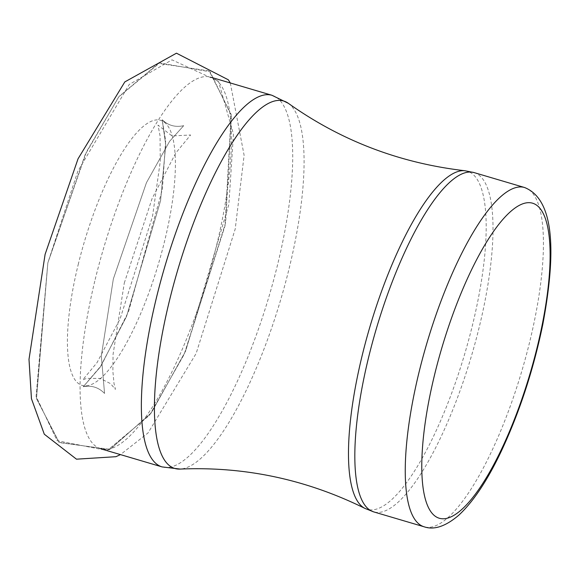 <?xml version="1.0" encoding="UTF-8"?>
<svg xmlns="http://www.w3.org/2000/svg" width="580" height="580" viewBox="0 0 580 580"><rect width="100%" height="100%" fill="white"/><g stroke="black" fill="none" stroke-linecap="round" stroke-linejoin="round"><path stroke-width="0.43" stroke-dasharray="2.9 2.17" d="M95.185 279.473A193.763 54.194 -73.5 0 1 210.663 77.162A193.763 54.194 -73.5 0 1 207.705 278.342A193.763 54.194 -73.5 0 1 100.819 448.804A193.763 54.194 -73.5 0 1 95.185 279.473M78.198 264.596A138.236 38.657 -73.5 0 1 164.72 122.518A138.236 38.657 -73.5 0 1 158.478 263.791A138.236 38.657 -73.5 0 1 86.92 385.758A138.236 38.657 -73.5 0 1 78.198 264.596M524.479 187.485A176.915 49.481 -73.5 0 1 521.783 371.171A176.915 49.481 -73.5 0 1 424.183 526.807M474.056 172.579A176.915 49.481 -73.5 0 1 471.359 356.265A176.915 49.481 -73.5 0 1 373.766 511.908M464.855 170.73A176.305 49.307 -73.5 0 1 464.609 354.271A176.305 49.307 -73.5 0 1 365.037 508.457M288.274 103.269A191.625 53.592 -73.5 0 1 280.64 299.896A191.625 53.592 -73.5 0 1 180.155 469.075M271.947 95.272A193.763 54.194 -73.5 0 1 268.997 296.452A193.763 54.194 -73.5 0 1 162.103 466.914M124.279 283.062L152.112 198.527L175.784 152.997L190.61 134.988L172.028 135.945L158.014 125.128L160.051 135.829L160.261 161.537L152.525 216.347L120.147 318.739L97.041 362.616L82.708 379.922L86.601 378.349L100.289 378.45L110.577 383.67L115.427 389.368L113.992 383.445L112.875 371.251L113.071 354.329L124.279 283.062M230.311 82.969L244.122 155.302L235.226 228.955L196.142 353.481L148.023 432.963L120.466 454.611M164.72 122.518L162.182 119.726L165.633 140.788L162.407 189.181L128.535 311.656L101.145 365.712L83.266 386.722L86.92 385.758M113.339 278.937L146.45 182.685L169.606 141.303L183.708 125.664C175.457 127.542 168.28 125.563 162.182 119.726L165.742 144.732L160.573 200.665L126.556 316.419L100.159 367.198L83.266 386.722C91.56 385.135 98.658 387.375 104.559 393.443L101.319 355.989L113.339 278.937L146.45 182.685L169.606 141.303L183.708 125.664C175.457 127.542 168.28 125.563 162.182 119.726L165.742 144.732L160.573 200.665L126.556 316.419L100.159 367.198L83.266 386.722C91.56 385.135 98.658 387.375 104.559 393.443L101.319 355.989L113.339 278.937L146.45 182.685L169.606 141.303L183.708 125.664C175.457 127.542 168.28 125.563 162.182 119.726L165.742 144.732L160.573 200.665L126.556 316.419L100.159 367.198L83.266 386.722C91.56 385.135 98.658 387.375 104.559 393.443L101.319 355.989L113.339 278.937M47.857 262.834L85.144 154.664L118.675 96.954L159.71 62.901L210.177 71.833L231.405 115.688L225.671 222.51L185.179 352.089L150.865 413.446L109.453 449.667L58.863 442.221L36.417 398.286L47.857 262.834L36.076 396.336L57.137 440.699L107.22 450.515L149.488 415.302L184.114 354.467L224.989 225.961L231.173 114.369L209.155 70.941L158.521 63.358L119.052 96.461L86.55 151.655L47.857 262.834L36.076 396.336L57.137 440.699L107.22 450.515L149.488 415.302L184.114 354.467L224.989 225.961L231.173 114.369L209.155 70.941L158.521 63.358L119.052 96.461L86.55 151.655L47.857 262.834L36.497 398.699L59.356 442.627L110.178 449.37L151.402 412.699L185.673 350.965L228.868 204.327L233.45 134.161L218.442 81.222L171.984 59.863L129.217 84.477L77.822 171.274L47.857 262.834"/><path stroke-width="0.87" d="M419.043 372.208A176.915 49.481 -73.5 0 1 524.479 187.485L474.056 172.579A176.915 49.481 -73.5 0 0 368.619 357.302A176.915 49.481 -73.5 0 0 373.766 511.908L424.183 526.807A176.915 49.481 -73.5 0 1 419.043 372.208M434.623 374.571A164.278 45.943 -73.5 0 1 544.881 217.225A164.278 45.943 -73.5 0 1 478.399 489.955A164.278 45.943 -73.5 0 1 434.623 374.571M180.155 469.075A191.625 53.592 -73.5 0 1 169.36 301.02A191.625 53.592 -73.5 0 1 288.274 103.269L271.947 95.272A193.763 54.194 -73.5 0 0 156.469 297.591A193.763 54.194 -73.5 0 0 162.103 466.914L180.155 469.075C244.709 466.298 306.334 479.421 365.037 508.457A176.305 49.307 -73.5 0 1 362.224 355.301A176.305 49.307 -73.5 0 1 464.855 170.73L474.056 172.579M120.466 454.611L115.913 456.699L76.48 459.179L44.297 434.217L31.451 398.707L29 359.353L45.102 254.352L78.046 158.797L124.816 81.91L176.458 53.193L228.339 79.801L230.311 82.969M524.479 187.485C551.863 198.237 557.946 243.999 542.728 324.778C533.375 369.91 519.636 411.894 501.519 450.725C487.686 480.044 473.454 501.526 458.824 515.171C445.679 526.365 434.137 530.243 424.183 526.807M365.037 508.457L373.766 511.908M288.274 103.269C340.938 140.701 399.801 163.19 464.855 170.73M271.947 95.272L210.663 77.162M162.103 466.914L100.819 448.804"/></g></svg>
